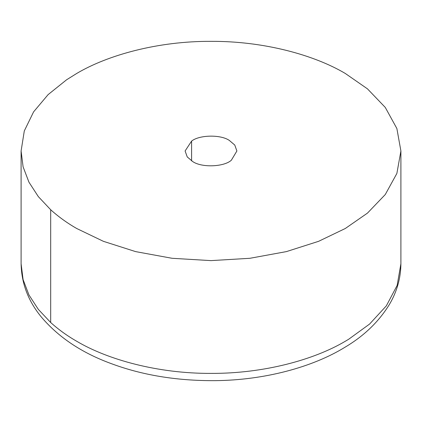 <?xml version="1.0" encoding="UTF-8"?>
<svg xmlns="http://www.w3.org/2000/svg" width="422" height="422" viewBox="0 0 422 422"><rect width="100%" height="100%" fill="white"/><g stroke="black" fill="none" stroke-linecap="round" stroke-linejoin="round"><path stroke-width="0.63" d="M50.687 209.75L38.328 196.615L28.954 182.188L23.094 166.832L21.1 150.981L24.302 130.925L33.596 111.862L48.108 94.623L66.597 79.779L76.72 73.454C107.779 55.029 158.044 41.076 211 41.345C263.956 41.076 314.221 55.029 345.28 73.454L367.472 88.857L385.281 107.436L396.87 128.515L400.9 150.981L396.87 173.447L385.281 194.526L367.472 213.105L345.28 228.508L318.605 241.321L286.422 251.602L249.914 258.29L211 260.617L172.086 258.29L135.578 251.602L103.395 241.321L76.72 228.508C67.188 223.048 58.51 216.792 50.687 209.75L50.687 322.513L38.328 309.379L28.954 294.957L23.094 279.596L21.1 263.745L21.1 150.981M192.69 161.552L187.236 156.921L185.105 150.981L191.604 141.075C199.326 134.876 220.648 134.375 229.31 140.41L234.764 145.041L236.895 150.981L231.346 160.228C224.087 166.917 201.779 167.882 192.69 161.552M400.9 150.981L400.9 263.745L397.149 285.436L386.325 305.871L369.603 324.043L348.614 339.299L345.28 341.271C314.221 359.702 263.956 373.649 211 373.386C158.044 373.649 107.779 359.702 76.72 341.271C67.188 335.812 58.51 329.561 50.687 322.513M191.604 141.075L191.604 160.887M400.9 263.745C400.773 278.066 396.975 291.576 389.511 304.273C378.914 321.596 364.096 335.901 345.059 347.19C312.781 367.103 264.684 380.217 214.903 380.655C176.628 380.86 141.913 375.121 110.749 363.437C81.873 352.824 58.864 337.505 41.725 317.476C28.348 301.408 21.475 283.494 21.1 263.745"/></g></svg>

